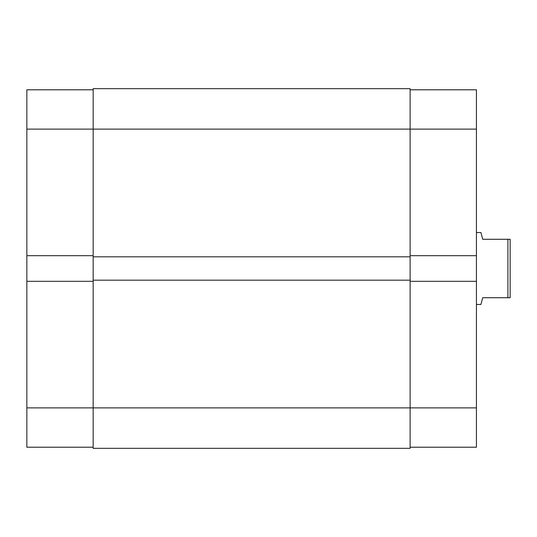 <?xml version="1.0" encoding="UTF-8"?>
<svg xmlns="http://www.w3.org/2000/svg" width="537" height="537" viewBox="0 0 537 537"><rect width="100%" height="100%" fill="white"/><g stroke="black" fill="none" stroke-linecap="round" stroke-linejoin="round"><path stroke-width="0.81" d="M93.163 255.686L26.85 255.686L26.85 129.128L93.163 129.128L93.163 88.665L410.12 88.665L410.12 407.872L476.433 407.872L476.433 129.128L93.163 129.128L93.163 280.186L410.12 280.186M93.163 448.335L410.12 448.335L410.12 407.872L93.163 407.872L93.163 448.335M93.163 280.186L93.163 407.872L26.85 407.872L26.85 281.314L93.163 281.314M93.163 256.814L410.12 256.814M93.163 447.207L26.85 447.207L26.85 407.872M26.85 255.686L26.85 281.314M26.85 129.128L26.85 89.793L93.163 89.793M410.12 255.686L476.433 255.686M476.433 407.872L476.433 447.207L410.12 447.207M410.12 89.793L476.433 89.793L476.433 129.128M410.12 281.314L476.433 281.314M476.433 304.466L480.93 304.466L482.723 297.72L507.901 297.72L507.901 239.28L482.723 239.28L480.93 232.534L476.433 232.534M507.901 239.28L510.15 239.28L510.15 297.72L507.901 297.72"/></g></svg>
